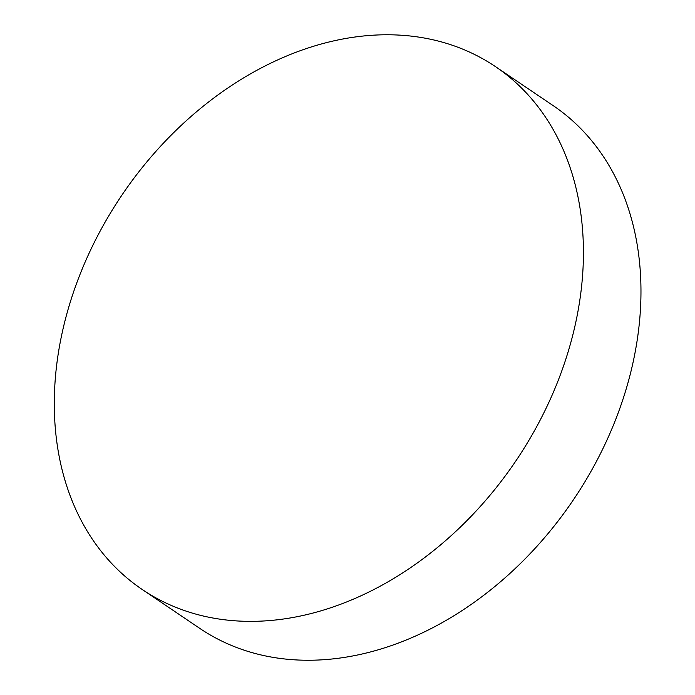 <?xml version="1.0" encoding="UTF-8"?>
<svg xmlns="http://www.w3.org/2000/svg" width="695" height="695" viewBox="0 0 695 695"><rect width="100%" height="100%" fill="white"/><g stroke="black" fill="none" stroke-linecap="round" stroke-linejoin="round"><path stroke-width="1.04" d="M556.99 383.51A315.504 237.638 124.1 0 1 203.652 616.1A315.504 237.638 124.1 0 1 142.188 589.464A315.504 237.638 124.1 0 1 80.733 272.622A315.504 237.638 124.1 0 1 434.062 40.032A315.504 237.638 124.1 0 1 495.526 66.668A315.504 237.638 124.1 0 1 556.99 383.51M495.526 66.668L553.055 105.544A315.504 237.638 124.1 0 1 596.058 462.14A315.504 237.638 124.1 0 1 261.181 654.985A315.504 237.638 124.1 0 1 199.717 628.35L142.188 589.464"/></g></svg>
